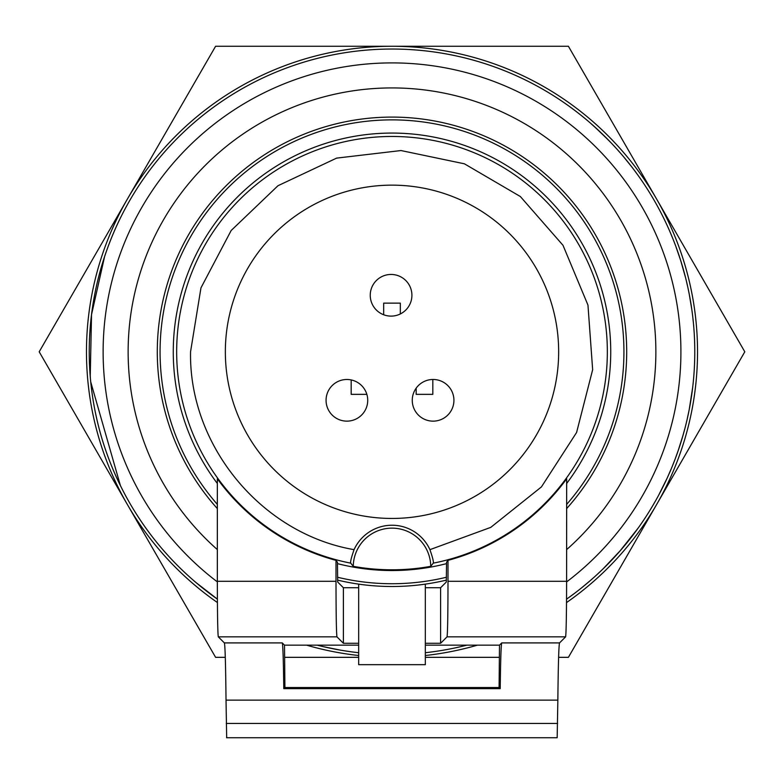 <?xml version="1.0" encoding="UTF-8"?>
<svg xmlns="http://www.w3.org/2000/svg" width="784" height="784" viewBox="0 0 784 784"><rect width="100%" height="100%" fill="white"/><g stroke="black" fill="none" stroke-linecap="round" stroke-linejoin="round"><path stroke-width="1.18" d="M566.548 599.182A302.751 302.751 0 0 0 392 49.039A302.751 302.751 0 0 0 217.393 599.133L196.127 582.659M317.118 645.154A302.751 302.751 0 0 0 358.67 652.719L358.504 652.7M425.33 652.719A302.751 302.751 0 0 0 466.882 645.154M580.621 588.617L582.267 587.304M619.977 551.025L638.107 528.132M620.693 550.201L603.259 568.674M591.067 579.915L581.493 587.922M573.437 594.164L567.616 598.417M356.161 652.425L354.535 652.229M354.672 652.249L350.879 651.749M346.636 651.141L340.462 650.142M328.016 647.721L325.223 647.104M611.353 560.472L610.07 561.824M609.227 562.687L603.807 568.135M600.162 571.644L598.525 573.173M593.096 578.122L589.754 581.042M585.187 584.913L584.531 585.452M627.19 542.45L623.104 547.389M610.295 561.579L608.168 563.774M601.446 570.419L596.732 574.839M151.43 535.609A302.751 302.751 0 0 1 136.779 514.657M90.758 382.024L120.403 485.58A302.751 302.751 0 0 1 95.364 412.384M692.605 387.845L689.41 408.415M686.745 420.979L686.598 421.625M217.246 599.025L212.18 595.37M202.135 587.628L199.91 585.815M671.104 234.485L672.153 237.023M676.043 247.019L680.483 259.925M689.361 294.882L691.733 309.092M692.978 319L693.242 321.567M612.098 143.903L615.489 147.559M618.017 150.361L619.772 152.341M575.201 110.76L574.623 110.319M591.391 123.97L598.074 130.007M603.023 134.711L610.952 142.698M624.201 157.515L631.071 166.041M635.197 171.471L636.5 173.244M594.772 126.979L607.874 139.523M666.949 478.534L658.932 494.645M653.141 504.984L650.514 509.375M684.03 431.68L683.834 432.376M683.266 434.424L682.815 435.992M678.278 450.33L675.318 458.532M674.799 459.894L672.682 465.284M665.381 481.905L659.295 493.989M654.62 502.436L653.003 505.219M682.903 435.679L678.189 450.575M670.879 469.636L667.419 477.525M666.008 480.563L665.547 481.543M688.979 410.679L687.294 418.627M684.746 429.005L682.727 436.316M682.345 437.619L680.757 442.793M676.288 455.935L675.602 457.787M566.626 549.623A263.875 263.875 0 0 0 392 87.926A263.875 263.875 0 0 0 217.344 549.594M340.178 650.093L322.89 646.565M321.293 646.183L320.431 645.977M351.653 651.857L346.312 651.092M105.781 253.114L104.831 255.907A302.751 302.751 0 0 1 115.111 229.359M90.238 376.193L91.532 314.658L104.556 256.731M90.366 377.761L90.14 374.938M680.747 260.758L685.461 277.35M689.097 293.549L688.695 291.511M688.215 289.188L688.675 291.432M686.549 281.789L687.46 285.719M595.468 127.606L594.733 126.939M619.262 151.763L619.879 152.468M613.852 145.785L616.43 148.597M602.279 133.986L606.463 138.102M744.8 351.8L656.6 504.563A305.535 305.535 0 0 0 656.6 199.038L744.8 351.8M566.518 602.582A305.535 305.535 0 0 0 656.6 504.563L568.4 657.335L558.61 657.335M499.379 657.335L425.33 657.335M425.33 655.512A305.535 305.535 0 0 0 477.427 645.154M225.292 657.335L215.6 657.335L127.4 504.563A305.535 305.535 0 0 0 217.423 602.543M358.67 657.335L284.621 657.335M306.573 645.154A305.535 305.535 0 0 0 358.67 655.512M127.4 504.563L39.2 351.8L127.4 199.038A305.535 305.535 0 0 0 127.4 504.563M127.4 199.038L215.6 46.266L392 46.266A305.535 305.535 0 0 0 127.4 199.038M392 46.266L568.4 46.266L656.6 199.038A305.535 305.535 0 0 0 392 46.266M337.571 580.111A234.71 234.71 0 0 0 446.429 580.111M566.646 508.591A234.71 234.71 0 0 0 392 117.09A234.71 234.71 0 0 0 217.344 508.591M446.488 577.24A231.927 231.927 0 0 1 337.512 577.24M217.344 504.396A231.927 231.927 0 0 1 231.721 184.162A231.927 231.927 0 0 1 552.279 184.171A231.927 231.927 0 0 1 566.656 504.406M425.33 584.129L425.33 664.675L358.67 664.675L358.67 584.129M366.853 394.352L351.173 394.352L351.173 379.926M432.827 379.476L432.827 394.352L416.167 394.352L416.167 388.168M383.67 314.747L383.67 303.134L400.33 303.134L400.33 313.943M453.926 400.31A20.835 20.835 0 0 1 422.674 418.352A20.835 20.835 0 0 1 422.674 382.269A20.835 20.835 0 0 1 453.926 400.31M367.725 400.31A20.835 20.835 0 0 1 336.483 418.352A20.835 20.835 0 0 1 336.483 382.269A20.835 20.835 0 0 1 367.725 400.31M411.914 295.284A20.835 20.835 0 0 1 380.661 313.326A20.835 20.835 0 0 1 380.661 277.242A20.835 20.835 0 0 1 411.914 295.284M558.659 351.8A166.659 166.659 0 0 0 308.671 207.476A166.659 166.659 0 0 0 308.671 496.125A166.659 166.659 0 0 0 558.659 351.8M566.665 483.473A218.736 218.736 0 0 0 483.904 153.311A218.736 218.736 0 0 0 217.344 483.483M337.453 563.627A218.736 218.736 0 0 0 446.547 563.627M433.258 563.147L430.749 566.332A218.011 218.011 0 0 1 353.251 566.332L350.742 563.147C350.213 562.04 351.32 557.542 354.074 549.653C261.493 533.708 188.777 445.743 190.551 351.8L200.969 287.846L231.162 230.506L277.987 185.72L336.62 158.113L400.977 150.548L464.402 163.807L520.341 196.519L563 245.304L587.961 305.103L592.655 369.725L576.583 432.503L541.411 486.933L490.774 527.367L429.926 549.653C432.67 557.542 433.787 562.04 433.258 563.147A215.335 215.335 0 0 0 409.914 137.21A215.335 215.335 0 0 0 181.917 304.535A215.335 215.335 0 0 0 350.742 563.147M447.997 560.354L447.997 581.297C447.948 614.529 447.625 633.041 447.047 636.843L440.608 643.282L440.608 587.726L446.312 582.022L446.547 562.246L447.997 560.354A215.943 215.943 0 0 0 566.665 478.779L566.607 581.297C566.528 614.529 566.195 633.041 565.617 636.843L559.541 642.909C558.806 645.105 558.247 664.175 557.845 700.132L226.027 700.132L226.674 737.734M226.027 700.132C225.655 664.175 225.096 645.105 224.371 642.909L218.295 636.843C217.717 633.041 217.403 614.529 217.344 581.297L217.344 478.799A215.943 215.943 0 0 0 336.003 560.354L337.453 562.246L337.688 582.022L343.392 587.726L343.392 643.282L358.67 643.282M429.926 549.653A41.66 41.66 0 0 0 354.074 549.653M226.537 737.734L557.169 737.734L557.845 700.132M336.003 560.354L336.003 581.297C336.052 614.529 336.375 633.041 336.953 636.843L343.392 643.282M353.251 566.332A38.759 38.759 0 0 1 392 528.142A38.759 38.759 0 0 1 430.749 566.332M343.392 587.726L358.67 587.726M425.33 587.726L440.608 587.726M224.371 642.909L282.26 642.909C282.897 644.458 283.406 659.697 283.798 688.636L500.202 688.636L499.085 687.529L284.915 687.529L284.504 645.154L358.67 645.154M499.085 687.529L499.496 645.154L425.33 645.154M500.202 688.636C500.594 659.697 501.103 644.458 501.74 642.909L499.496 645.154M282.26 642.909L284.504 645.154M425.33 643.282L440.608 643.282M283.798 688.636L284.915 687.529M217.344 581.885A288.865 288.865 0 0 1 263.561 93.051A288.865 288.865 0 0 1 566.607 581.924M447.997 581.297L566.607 581.297M217.344 581.297L336.003 581.297M447.047 636.843L565.617 636.843M557.6 723.426L226.253 723.426M501.74 642.909L559.541 642.909M218.295 636.843L336.953 636.843"/></g></svg>

